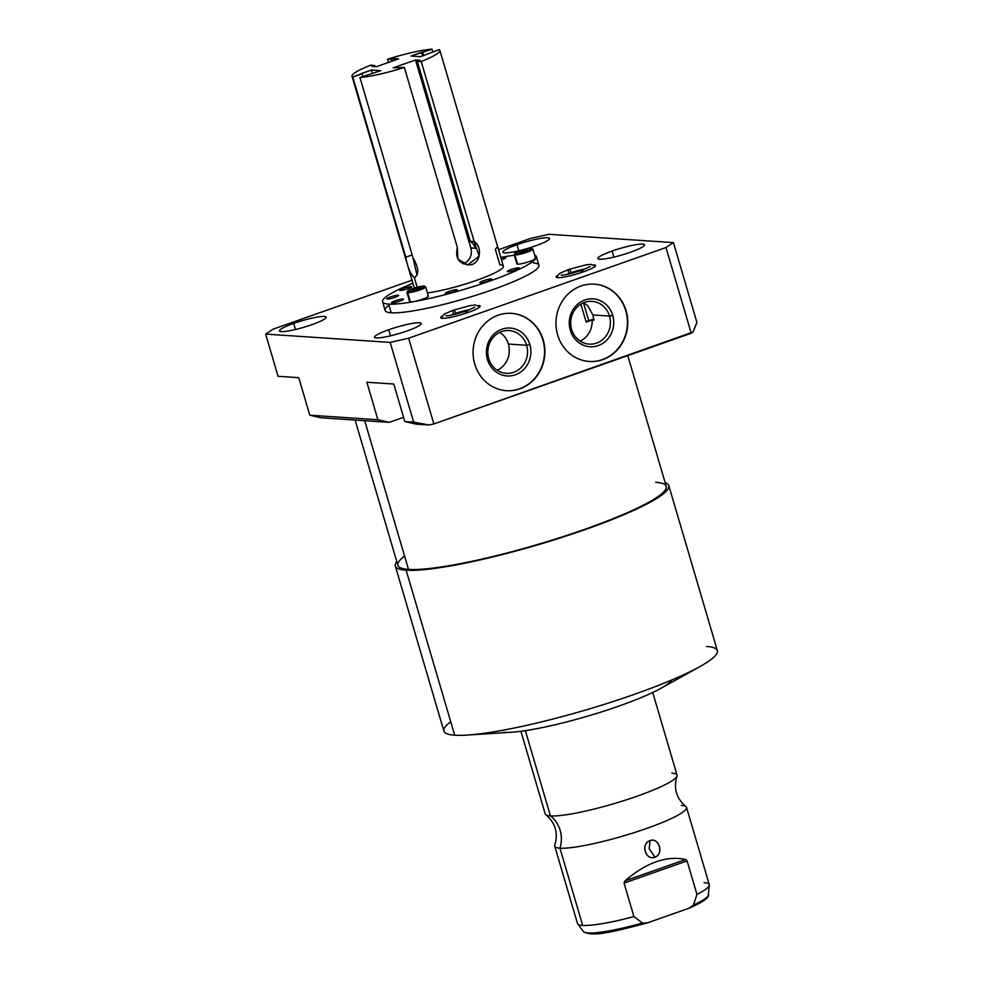 <?xml version="1.0" encoding="UTF-8"?>
<svg xmlns="http://www.w3.org/2000/svg" width="983" height="983" viewBox="0 0 983 983"><rect width="100%" height="100%" fill="white"/><g stroke="black" fill="none" stroke-linecap="round" stroke-linejoin="round"><path stroke-width="1.47" d="M321.195 417.8L389.293 422.346L403.583 417.308L389.293 422.346L321.195 417.8L309.805 415.207L321.195 417.8M416.214 424.14L429.129 425L433.859 423.931L693.126 331.984L696.898 322.338L693.126 331.984L691.209 333.249L665.982 247.532L673.429 242.604L696.898 322.338L673.429 242.604L548.895 234.286L530.439 238.476L498.541 249.719L530.439 238.476L548.895 234.286L673.429 242.604L665.982 247.532L408.633 338.213L433.859 423.931L691.209 333.249L665.982 247.532L408.633 338.213L433.859 423.931L429.129 425L416.214 424.14L404.824 421.56L413.646 422.137L429.129 425L413.646 422.137L390.177 342.403L408.633 338.213L390.177 342.403L265.643 334.097L390.177 342.403L413.646 422.137L404.824 421.56L416.214 424.14M627.768 355.6L666.241 486.352A139.881 19.463 163.6 0 1 561.576 537.123A139.881 19.463 163.6 0 1 408.486 569.39L364.718 420.699L408.486 569.39A139.881 19.463 163.6 0 1 397.882 565.336L355.121 420.06M406.139 570.214A142.535 19.832 -16.4 0 0 574.883 533.13A142.535 19.832 -16.4 0 0 665.172 482.69A142.535 19.832 -16.4 0 1 668.796 485.602A142.535 19.832 -16.4 0 1 562.141 537.332A142.535 19.832 -16.4 0 1 406.139 570.214L454.699 735.198L406.139 570.214A142.535 19.832 -16.4 0 1 396.8 561.674A142.535 19.832 -16.4 0 0 395.326 566.085A142.535 19.832 -16.4 0 0 406.139 570.214M655.636 482.297A139.881 19.463 163.6 0 1 584.639 529.358A139.881 19.463 163.6 0 1 408.486 569.39A139.881 19.463 163.6 0 1 404.591 556.181M668.796 485.602L717.357 650.586A142.535 19.832 163.6 0 1 610.701 702.317A142.535 19.832 163.6 0 1 454.699 735.198A142.535 19.832 -16.4 0 0 467.146 735.075A142.535 19.832 -16.4 0 0 699.97 666.548A142.535 19.832 -16.4 0 0 706.544 646.458M699.97 666.548L661.141 688.186A91.603 12.754 163.6 0 1 511.504 732.224L467.146 735.075M671.942 679.904A91.603 12.754 163.6 0 1 597.689 713.105A91.603 12.754 163.6 0 1 503.505 732.31M450.73 721.755A142.535 19.832 -16.4 0 0 454.699 735.198A142.535 19.832 163.6 0 1 443.886 731.069L395.326 566.085M652.724 692.487L677.041 775.132A68.699 9.56 163.6 0 1 625.63 800.064A68.699 9.56 163.6 0 1 550.443 815.915L525.352 730.652L550.443 815.915A68.699 9.56 163.6 0 1 545.233 813.924L520.916 731.278M671.831 773.142A68.699 9.56 163.6 0 1 676.968 776.189A68.699 9.56 163.6 0 1 622.276 801.133A68.699 9.56 163.6 0 1 550.443 815.915A28.581 26.48 -86.2 0 1 559.941 848.169A68.699 9.56 -16.4 0 0 638.446 831.237A68.699 9.56 -16.4 0 0 685.901 806.539C676.353 798.356 673.38 788.243 676.968 776.189M554.805 845.122A68.699 9.56 -16.4 0 0 559.941 848.169A28.581 26.48 93.8 0 0 550.443 815.915A68.699 9.56 163.6 0 1 545.872 814.772C555.42 822.955 558.393 833.068 554.805 845.122M554.731 846.179A68.699 9.56 -16.4 0 0 559.941 848.169L582.673 925.408A68.699 9.56 163.6 0 1 577.463 923.418L554.731 846.179M646.826 923.074C616.697 930.729 592.749 937.819 583.349 931.491A65.419 9.105 -16.4 0 0 642.489 923.049A65.419 9.105 163.6 0 1 583.349 931.491L577.685 923.873A68.699 9.56 -16.4 0 0 582.673 925.408A68.699 9.56 -16.4 0 0 633.924 916.598L642.489 923.049L647.576 922.84L689.181 908.169L693.433 905.097A65.419 9.105 -16.4 0 0 708.694 894.604A65.419 9.105 163.6 0 1 693.433 905.097L696.947 894.395A68.699 9.56 -16.4 0 0 709.321 885.118A68.699 9.56 -16.4 0 0 704.061 882.636M646.63 923.135L642.489 923.049L633.924 916.598L624.058 883.103L687.092 860.899L696.947 894.395L693.433 905.097L689.181 908.169L647.576 922.84M686.539 807.387L709.271 884.626A68.699 9.56 163.6 0 1 696.947 894.395L687.092 860.899L685.643 859.486C666.609 855.382 646.396 862.496 625.028 880.854L624.058 883.103L633.924 916.598A68.699 9.56 163.6 0 1 582.673 925.408L559.941 848.169A68.699 9.56 -16.4 0 0 635.129 832.318A68.699 9.56 -16.4 0 0 686.539 807.387A68.699 9.56 -16.4 0 0 681.33 805.396M650.033 840.662C640.498 843.021 645.352 861.096 654.899 857.188C664.029 854.805 659.188 836.73 650.033 840.662C640.338 843.733 645.34 860.739 654.899 857.188L649.198 848.71L650.033 840.662L649.198 848.71L654.899 857.188C664.189 854.092 659.188 837.086 650.033 840.662M625.028 880.854L624.058 883.103L687.092 860.899L685.643 859.486L625.028 880.854C646.396 862.496 666.609 855.382 685.643 859.486L625.028 880.854M543.218 339.958A38.742 35.892 -86.2 0 1 519.823 388.838A38.742 35.892 -86.2 0 1 474.752 364.091A38.742 35.892 -86.2 0 1 498.148 315.211A38.742 35.892 -86.2 0 1 543.218 339.958L542.874 339.946A38.742 35.892 93.8 0 0 511.393 313.356A38.742 35.892 -86.2 0 1 542.874 339.946A38.742 35.892 -86.2 0 1 506.233 390.681A38.742 35.892 93.8 0 0 542.874 339.946L543.218 339.958A38.742 35.892 93.8 0 0 511.565 313.368A38.742 35.892 93.8 0 0 474.752 364.091A38.742 35.892 93.8 0 0 506.405 390.693A38.742 35.892 93.8 0 0 543.218 339.958M626.097 310.763A38.742 35.892 -86.2 0 1 602.69 359.631A38.742 35.892 -86.2 0 1 557.631 334.884A38.742 35.892 -86.2 0 1 581.027 286.016A38.742 35.892 -86.2 0 1 626.097 310.763L625.753 310.739A38.742 35.892 -86.2 0 1 589.1 361.474A38.742 35.892 93.8 0 0 625.753 310.739L626.097 310.763A38.742 35.892 93.8 0 0 594.445 284.161A38.742 35.892 93.8 0 0 557.631 334.884A38.742 35.892 93.8 0 0 589.272 361.486A38.742 35.892 93.8 0 0 626.097 310.763M594.273 284.148A38.742 35.892 -86.2 0 1 625.753 310.739A38.742 35.892 93.8 0 0 594.273 284.148M570.312 330.276A23.997 22.228 -86.2 0 1 584.799 299.999A23.997 22.228 -86.2 0 1 612.716 315.334A23.997 22.228 -86.2 0 1 598.229 345.598A23.997 22.228 -86.2 0 1 570.312 330.276L571.615 329.416A21.429 19.857 -86.2 0 1 584.553 302.371A21.429 19.857 -86.2 0 1 609.485 316.071L612.716 315.334A23.997 22.228 93.8 0 0 584.799 299.999A23.997 22.228 93.8 0 0 570.312 330.276A23.997 22.228 93.8 0 0 598.229 345.598A23.997 22.228 93.8 0 0 612.716 315.334L609.485 316.071A21.429 19.857 -86.2 0 1 596.546 343.104A21.429 19.857 -86.2 0 1 571.615 329.416L570.312 330.276M593.941 320.126L592.135 320.003A21.429 19.857 -86.2 0 1 580.154 341.113A21.429 19.857 93.8 0 0 592.135 320.003L593.941 320.126L592.872 314.953L593.941 320.126M571.615 329.416A21.429 19.857 93.8 0 0 589.124 344.124A21.429 19.857 93.8 0 0 609.485 316.071L592.872 314.953L587.564 305.504L583.558 302.764L587.564 305.504L592.872 314.953L609.485 316.071A21.429 19.857 93.8 0 0 591.975 301.351A21.429 19.857 93.8 0 0 571.615 329.416M588.719 320.655A4.485 0.627 -16.4 0 0 586.114 321.945A4.485 0.627 163.6 0 1 588.719 320.655L583.46 302.801L588.719 320.655A4.485 0.627 163.6 0 1 593.843 319.389A4.485 0.627 -16.4 0 0 588.719 320.655M586.163 322.105L592.135 320.003L586.163 322.105L580.879 304.128L586.163 322.105M583.558 271.775A20.569 2.863 -16.4 0 0 595.563 265.459A20.569 2.863 -16.4 0 0 594.002 264.857A20.569 2.863 163.6 0 1 583.558 271.775A20.569 2.863 163.6 0 1 562.448 277.304A20.569 2.863 163.6 0 1 557.103 275.719A20.569 2.863 -16.4 0 0 556.108 277.071A20.569 2.863 -16.4 0 0 583.558 271.775M595.428 265.975L590.709 264.329L586.003 264.845L568.776 269.453A3.342 1.167 70.6 0 1 571.148 272.696A13.873 1.929 -16.4 0 0 566.65 274.466A13.873 1.929 163.6 0 1 571.148 272.696A3.342 1.167 70.6 0 1 571.332 273.434A3.342 1.167 -109.4 0 0 571.148 272.696A13.873 1.929 163.6 0 1 585.29 268.973A13.873 1.929 -16.4 0 0 571.148 272.696A3.342 1.167 -109.4 0 0 568.776 269.453A3.342 1.167 -109.4 0 0 568.629 272.524M561.232 275.056L561.219 275.056C562.866 275.547 569.71 273.974 581.727 270.325A3.342 1.167 70.6 0 1 583.386 271.836A3.342 1.167 -109.4 0 0 581.727 270.325A3.342 1.167 -109.4 0 0 581.371 272.524M412.024 280.204L273.09 329.158L265.643 334.097L278.066 376.292L298.758 377.681L278.066 376.292L265.643 334.097L273.09 329.158L412.024 280.204M293.684 323.419A24.317 3.379 163.6 0 1 324.304 316.452A24.317 3.379 163.6 0 1 311.967 324.636A24.317 3.379 163.6 0 1 281.335 331.59A24.317 3.379 163.6 0 1 293.684 323.419L295.465 329.489L293.684 323.419A24.317 3.379 -16.4 0 0 279.491 330.89A24.317 3.379 -16.4 0 0 311.967 324.636A24.317 3.379 -16.4 0 0 326.147 317.153A24.317 3.379 -16.4 0 0 293.684 323.419M612.065 251.058A24.317 3.379 163.6 0 1 642.698 244.091A24.317 3.379 163.6 0 1 630.349 252.275A24.317 3.379 163.6 0 1 599.716 259.229A24.317 3.379 163.6 0 1 612.065 251.058L613.859 257.128L612.065 251.058A24.317 3.379 -16.4 0 0 597.873 258.529A24.317 3.379 -16.4 0 0 630.349 252.275A24.317 3.379 -16.4 0 0 644.541 244.804A24.317 3.379 -16.4 0 0 612.065 251.058M388.703 329.76A24.317 3.379 163.6 0 1 419.336 322.793A24.317 3.379 163.6 0 1 406.987 330.976A24.317 3.379 163.6 0 1 376.354 337.943A24.317 3.379 163.6 0 1 388.703 329.76L390.497 335.83L388.703 329.76A24.317 3.379 -16.4 0 0 374.511 337.23A24.317 3.379 -16.4 0 0 406.987 330.976A24.317 3.379 -16.4 0 0 421.179 323.505A24.317 3.379 -16.4 0 0 388.703 329.76M478.598 305.516A20.569 2.863 163.6 0 1 468.166 312.434A20.569 2.863 163.6 0 1 447.044 317.976A20.569 2.863 163.6 0 1 441.699 316.379A20.569 2.863 -16.4 0 0 440.703 317.73A20.569 2.863 -16.4 0 0 468.166 312.434A20.569 2.863 -16.4 0 0 480.159 306.118A20.569 2.863 -16.4 0 0 478.598 305.516M517.046 244.706A24.317 3.379 163.6 0 1 547.666 237.751A24.317 3.379 163.6 0 1 535.33 245.934A24.317 3.379 163.6 0 1 504.697 252.889A24.317 3.379 163.6 0 1 517.046 244.706L518.827 250.788L517.046 244.706A24.317 3.379 -16.4 0 0 502.854 252.189A24.317 3.379 -16.4 0 0 535.33 245.934A24.317 3.379 -16.4 0 0 549.522 238.451A24.317 3.379 -16.4 0 0 517.046 244.706M533.265 262.928A80.151 11.157 163.6 0 1 491.623 290.034A80.151 11.157 163.6 0 1 391.197 312.791A80.151 11.157 163.6 0 1 388.629 305.492M393.778 384.021L366.856 382.227L393.778 384.021L404.824 421.56L393.778 384.021M298.758 377.681L309.805 415.207L377.902 419.753L389.293 422.346L377.902 419.753L366.856 382.227L377.902 419.753L309.805 415.207L298.758 377.681M480.023 306.635L475.305 304.988L470.611 305.504L453.372 310.124A3.342 1.167 70.6 0 1 455.743 313.356A13.873 1.929 -16.4 0 0 451.246 315.125A13.873 1.929 163.6 0 1 455.743 313.356A3.342 1.167 70.6 0 1 455.928 314.093A3.342 1.167 -109.4 0 0 455.743 313.356A13.873 1.929 163.6 0 1 469.886 309.645A13.873 1.929 -16.4 0 0 455.743 313.356A3.342 1.167 -109.4 0 0 453.372 310.124A3.342 1.167 -109.4 0 0 453.224 313.196M445.827 315.715L445.815 315.715C447.474 316.219 454.306 314.634 466.323 310.984A3.342 1.167 70.6 0 1 467.982 312.496A3.342 1.167 -109.4 0 0 466.323 310.984A3.342 1.167 -109.4 0 0 465.967 313.184M536.349 256.514L538.905 265.213A80.151 11.157 163.6 0 1 478.93 294.31A80.151 11.157 163.6 0 1 391.197 312.791A80.151 11.157 163.6 0 1 385.127 310.481L382.559 301.769A80.151 11.157 -16.4 0 0 388.641 304.091L391.197 312.791L388.641 304.091A80.151 11.157 -16.4 0 0 476.362 285.598A80.151 11.157 -16.4 0 0 536.349 256.514A80.151 11.157 -16.4 0 0 534.605 254.99A80.151 11.157 -16.4 0 1 482.911 283.448A80.151 11.157 -16.4 0 1 388.641 304.091A80.151 11.157 -16.4 0 1 412.934 283.288A80.151 11.157 -16.4 0 0 382.559 301.769M514.318 255.187A80.151 11.157 -16.4 0 0 500.802 257.435A80.151 11.157 -16.4 0 1 514.318 255.187M495.285 249.141L499.917 264.882A45.796 6.377 163.6 0 1 483.489 277.771A45.796 6.377 163.6 0 1 427.408 292.922A45.796 6.377 163.6 0 0 476.485 280.352A45.796 6.377 163.6 0 0 503.394 266.209L439.88 50.403A45.796 6.377 -16.4 0 0 439.094 49.629L420.503 56.67L411.029 56.031L431.942 49.15A45.796 6.377 -16.4 0 0 387.511 59.25L388.457 62.433L387.511 59.25L391.443 59.508L394.158 58.55L394.65 60.258L394.158 58.55L398.631 58.857L376.378 66.697L398.631 58.857L394.158 58.55L391.443 59.508L391.947 61.204L391.443 59.508L387.511 59.25A45.796 6.377 -16.4 0 1 431.942 49.15L432.741 51.866L431.942 49.15L422.702 52.406L423.636 55.564L422.702 52.406L421.547 52.32L422.616 55.92L421.547 52.32L411.029 56.031L420.503 56.67L439.094 49.629A45.796 6.377 -16.4 0 1 421.191 61.499A45.796 6.377 -16.4 0 0 439.88 50.403M411.189 286.594A6.23 0.872 163.6 0 1 408.031 288.683A6.23 0.872 163.6 0 1 400.192 290.464A6.23 0.872 163.6 0 1 403.349 288.375A6.23 0.872 163.6 0 1 411.189 286.594L411.189 286.594A6.23 0.872 -16.4 0 0 404.369 288.031A6.23 0.872 -16.4 0 0 399.712 290.292A6.23 0.872 -16.4 0 0 400.192 290.464A6.23 0.872 -16.4 0 0 406.999 289.027A6.23 0.872 -16.4 0 0 411.668 286.766A6.23 0.872 -16.4 0 0 411.189 286.594M398.176 295.219A6.23 0.872 163.6 0 1 395.006 297.308A6.23 0.872 163.6 0 1 387.167 299.09A6.23 0.872 163.6 0 1 390.325 297.001A6.23 0.872 163.6 0 1 398.176 295.219L398.348 295.809L398.176 295.219A6.23 0.872 -16.4 0 0 391.357 296.657A6.23 0.872 -16.4 0 0 386.688 298.918A6.23 0.872 -16.4 0 0 387.167 299.09A6.23 0.872 -16.4 0 0 393.986 297.652A6.23 0.872 -16.4 0 0 398.643 295.392A6.23 0.872 -16.4 0 0 398.176 295.219M403.042 299.016A6.23 0.872 163.6 0 1 399.884 301.117A6.23 0.872 163.6 0 1 392.045 302.899A6.23 0.872 163.6 0 1 395.203 300.798A6.23 0.872 163.6 0 1 403.042 299.016L403.214 299.606L403.042 299.016A6.23 0.872 -16.4 0 0 396.223 300.454A6.23 0.872 -16.4 0 0 391.566 302.715A6.23 0.872 -16.4 0 0 392.045 302.899A6.23 0.872 -16.4 0 0 398.852 301.462A6.23 0.872 -16.4 0 0 403.522 299.201A6.23 0.872 -16.4 0 0 403.042 299.016M505.409 257.435A6.23 0.872 163.6 0 1 501.502 259.782A6.23 0.872 -16.4 0 0 505.876 257.607A6.23 0.872 -16.4 0 0 505.409 257.435L505.581 258.025L505.409 257.435A6.23 0.872 -16.4 0 0 501.023 258.16A6.23 0.872 163.6 0 1 505.409 257.435M456.812 289.629A6.23 0.872 163.6 0 1 453.642 291.73A6.23 0.872 163.6 0 1 445.803 293.512A6.23 0.872 163.6 0 1 448.961 291.423A6.23 0.872 163.6 0 1 456.812 289.629L456.984 290.218L456.812 289.629A6.23 0.872 -16.4 0 0 449.993 291.066A6.23 0.872 -16.4 0 0 445.336 293.327A6.23 0.872 -16.4 0 0 445.803 293.512A6.23 0.872 -16.4 0 0 452.622 292.074A6.23 0.872 -16.4 0 0 457.279 289.813A6.23 0.872 -16.4 0 0 456.812 289.629M491.291 278.963A6.23 0.872 163.6 0 1 488.133 281.052A6.23 0.872 163.6 0 1 480.294 282.846A6.23 0.872 163.6 0 1 483.452 280.745A6.23 0.872 163.6 0 1 491.291 278.963L491.463 279.553L491.291 278.963A6.23 0.872 -16.4 0 0 484.472 280.401A6.23 0.872 -16.4 0 0 479.815 282.662A6.23 0.872 -16.4 0 0 480.294 282.846A6.23 0.872 -16.4 0 0 487.101 281.408A6.23 0.872 -16.4 0 0 491.77 279.147A6.23 0.872 -16.4 0 0 491.291 278.963M518.717 267.818A6.23 0.872 163.6 0 1 515.559 269.92A6.23 0.872 163.6 0 1 507.719 271.701A6.23 0.872 163.6 0 1 510.877 269.6A6.23 0.872 163.6 0 1 518.717 267.818L518.889 268.408L518.717 267.818A6.23 0.872 -16.4 0 0 511.91 269.256A6.23 0.872 -16.4 0 0 507.24 271.517A6.23 0.872 -16.4 0 0 507.719 271.701A6.23 0.872 -16.4 0 0 514.527 270.264A6.23 0.872 -16.4 0 0 519.196 268.003A6.23 0.872 -16.4 0 0 518.717 267.818M534.863 258.087A9.756 1.352 163.6 0 1 529.911 261.38A9.756 1.352 163.6 0 1 517.623 264.169A9.756 1.352 163.6 0 1 517.353 263.247M427.63 295.883A9.756 1.352 163.6 0 1 422.678 299.164A9.756 1.352 163.6 0 1 410.39 301.953A9.756 1.352 163.6 0 1 410.12 301.031M415.096 277.39L414.31 277.525C410.329 273.95 407.49 267.167 405.795 257.177L412.16 254.941L405.795 257.177L352.774 77.043A45.796 6.377 -16.4 0 1 370.689 65.173L374.609 65.443L374.953 66.598L374.609 65.443L371.893 66.389L376.378 66.697L371.893 66.389L374.609 65.443L370.689 65.173A45.796 6.377 -16.4 0 0 352 76.269A45.796 6.377 -16.4 0 0 352.774 77.043L405.795 257.177C407.49 267.167 410.329 273.95 414.31 277.525L417.173 287.22L414.31 277.525C419.311 274.552 418.856 267.929 412.958 257.657L359.938 77.522A45.796 6.377 -16.4 0 0 404.357 67.422L393.249 67.815L415.502 59.975L419.974 60.27L417.259 61.229L421.191 61.499L474.211 241.634L421.191 61.499L417.259 61.229L470.279 241.363A12.595 11.673 -86.2 0 1 475.293 248.232L470.82 247.937A12.595 11.673 -86.2 0 1 463.153 263.849A12.595 11.673 93.8 0 0 470.82 247.937L415.502 59.975L393.249 67.815L404.357 67.422L457.378 247.556C454.896 258.578 459.196 264.353 470.267 264.857C480.687 263.665 482.604 246.794 474.211 241.634L470.279 241.363A12.595 11.673 -86.2 0 1 475.281 248.171M417.013 275.105L412.958 257.657L359.938 77.522L380.839 70.641L371.377 70.002L360.859 73.713L362.014 73.786L362.813 76.514L362.014 73.786L352.774 77.043L371.377 70.002L380.839 70.641L359.938 77.522A45.796 6.377 -16.4 0 0 404.357 67.422L457.378 247.556L457.857 259.021L467.601 265.005L479.151 256.108L474.211 241.634L470.279 241.363L417.259 61.229L419.974 60.27L415.502 59.975L470.82 247.937L475.293 248.232M496.796 247.409L495.862 248.932M371.377 70.002L372.434 73.602L371.377 70.002M515.461 253.786A8.835 1.229 -16.4 0 0 526.593 251.255A8.835 1.229 -16.4 0 0 531.078 248.281A8.835 1.229 -16.4 0 0 519.946 250.812A8.835 1.229 -16.4 0 0 515.461 253.786A8.835 1.229 -16.4 0 0 525.708 251.562A8.835 1.229 -16.4 0 0 531.619 248.404A8.835 1.229 -16.4 0 0 531.078 248.281A8.835 1.229 -16.4 0 0 521.985 250.137A8.835 1.229 -16.4 0 0 514.822 253.344A8.835 1.229 -16.4 0 0 515.461 253.786L514.908 254.941L515.461 253.786M522.661 251.955L518.668 252.656L519.27 251.734L527.871 249.412L522.661 251.955L518.668 252.656L519.27 251.734L519.503 252.508L519.27 251.734L523.878 250.112L524.246 251.402L523.878 250.112L527.871 249.412L522.661 251.955M408.228 291.57A8.835 1.229 -16.4 0 0 419.36 289.039A8.835 1.229 -16.4 0 0 423.845 286.065A8.835 1.229 -16.4 0 0 412.713 288.597A8.835 1.229 -16.4 0 0 408.228 291.57A8.835 1.229 -16.4 0 0 418.475 289.346A8.835 1.229 -16.4 0 0 424.386 286.188A8.835 1.229 -16.4 0 0 423.845 286.065A8.835 1.229 -16.4 0 0 414.752 287.921A8.835 1.229 -16.4 0 0 407.589 291.128A8.835 1.229 -16.4 0 0 408.228 291.57L407.675 292.725L408.228 291.57M416.645 287.896L420.638 287.196L420.024 288.117L411.435 290.44L416.645 287.896L420.638 287.196L420.024 288.117L411.435 290.44L416.645 287.896L417.013 289.186L416.645 287.896M531.619 248.404L532.737 248.994A9.756 1.352 163.6 0 1 526.224 252.484A9.756 1.352 163.6 0 1 514.908 254.941A9.756 1.352 163.6 0 1 514.207 254.45L514.822 253.344M514.17 254.658A9.756 1.352 -16.4 0 0 514.908 254.941L517.623 264.169A9.756 1.352 163.6 0 1 516.886 263.886L514.17 254.658M532.884 249.154L535.6 258.369A9.756 1.352 163.6 0 1 528.301 261.92A9.756 1.352 163.6 0 1 517.623 264.169L514.908 254.941A9.756 1.352 -16.4 0 0 525.586 252.692A9.756 1.352 -16.4 0 0 532.884 249.154A9.756 1.352 -16.4 0 0 532.147 248.871M424.386 286.188L425.504 286.778A9.756 1.352 163.6 0 1 418.991 290.268A9.756 1.352 163.6 0 1 407.675 292.725A9.756 1.352 163.6 0 1 406.974 292.234L407.589 291.128M406.937 292.442A9.756 1.352 -16.4 0 0 407.675 292.725L410.39 301.953A9.756 1.352 163.6 0 1 409.653 301.67L406.937 292.442M425.651 286.938L428.367 296.166A9.756 1.352 163.6 0 1 421.068 299.704A9.756 1.352 163.6 0 1 410.39 301.953L407.675 292.725A9.756 1.352 -16.4 0 0 418.353 290.476A9.756 1.352 -16.4 0 0 425.651 286.938A9.756 1.352 -16.4 0 0 424.914 286.655M499.819 332.34A21.429 19.857 -86.2 0 1 508.371 344.05L526.618 345.266A21.429 19.857 93.8 0 0 509.108 330.546A21.429 19.857 93.8 0 0 488.735 358.611A21.429 19.857 93.8 0 0 506.245 373.331A21.429 19.857 93.8 0 0 526.618 345.266L508.371 344.05A21.429 19.857 -86.2 0 1 497.287 370.308A21.429 19.857 93.8 0 0 508.371 344.05A21.429 19.857 93.8 0 0 499.819 332.34M488.735 358.611L487.445 359.471A23.997 22.228 93.8 0 0 515.35 374.806A23.997 22.228 93.8 0 0 529.849 344.529L526.618 345.266A21.429 19.857 -86.2 0 1 513.667 372.299A21.429 19.857 -86.2 0 1 488.735 358.611A21.429 19.857 -86.2 0 1 501.686 331.578A21.429 19.857 -86.2 0 1 526.618 345.266L529.849 344.529A23.997 22.228 93.8 0 0 501.932 329.207A23.997 22.228 93.8 0 0 487.445 359.471L488.735 358.611M487.445 359.471A23.997 22.228 -86.2 0 1 501.932 329.207A23.997 22.228 -86.2 0 1 529.849 344.529A23.997 22.228 -86.2 0 1 515.35 374.806A23.997 22.228 -86.2 0 1 487.445 359.471M690.189 907.776C706.064 900.465 707.441 897.737 708.055 896.57L709.321 885.118M581.727 270.325L590.181 266.528M556.501 277.439L559.573 273.483L568.776 269.453M466.323 310.984L474.777 307.188M441.097 318.099L444.169 314.155L453.372 310.124M352 76.269L414.507 288.646"/></g></svg>
